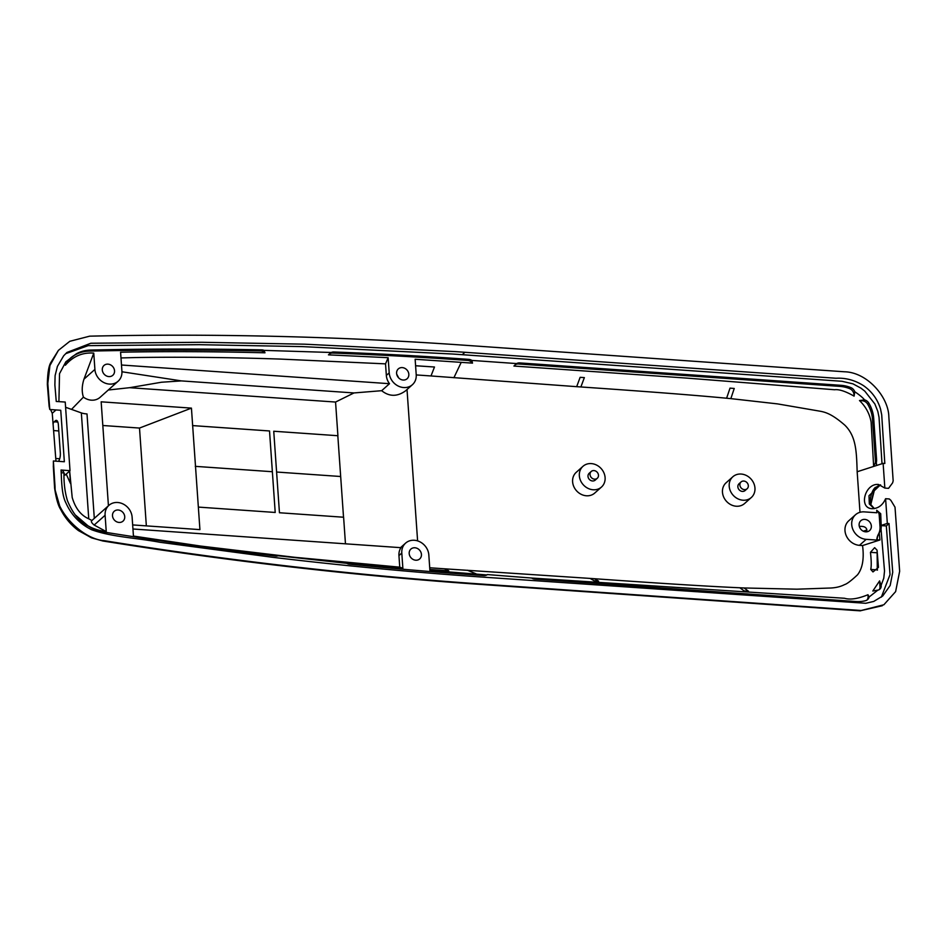 <?xml version="1.0" encoding="UTF-8"?>
<svg xmlns="http://www.w3.org/2000/svg" width="947" height="947" viewBox="0 0 947 947"><rect width="100%" height="100%" fill="white"/><g stroke="black" fill="none" stroke-linecap="round" stroke-linejoin="round"><path stroke-width="1.42" d="M108.431 505.769L101.163 401.824L191.436 408.121L139.505 428.056L146.347 525.881M102.821 425.499L139.505 428.056M345.466 543.815L343.607 517.228L279.448 512.753L273.742 431.24L337.913 435.727L273.742 431.24M337.913 435.727L335.558 402.049L129.597 387.69L108.278 390.01M71.51 409.388L83.419 397.136A14.572 12.666 48.3 0 0 100.098 397.314L118.115 381.239A14.572 12.666 -131.7 0 1 103.768 382.505A14.572 12.666 -131.7 0 1 94.901 369.425L93.765 353.113C82.543 352.26 73.085 356.297 65.379 365.199L69.971 358.605L76.34 353.811A37.347 32.447 -131.7 0 1 90.533 350.059A4459.127 3873.337 -131.7 0 1 261.751 349.881A6.38 5.54 -131.7 0 1 264.059 350.378L264.982 352.805C213.549 351.503 165.417 351.301 120.589 352.225L121.926 371.307A14.572 12.666 -131.7 0 1 118.115 381.239M191.436 408.121L199.924 529.622L132.663 524.922M192.549 425.594L269.516 430.968L275.21 512.457L269.528 430.956L192.655 425.594M275.222 512.457L198.349 507.095M429.725 567.774L444.474 568.804L448.736 570.852L429.843 569.49M590.076 578.416L594.302 578.712L598.587 581.15L594.361 580.854L590.076 578.416L444.474 568.804M739.867 587.779L744.082 587.969L748.426 591.212L744.2 590.952L739.867 587.779C695.938 585.826 633.768 581.494 594.302 578.712M855.532 514.73A14.572 12.666 -131.7 0 1 864.28 511.877L876.886 512.765L876.709 510.255A6.38 5.54 -131.7 0 1 879.207 515.061L880.012 526.639A15.945 13.85 -131.7 0 1 878.331 534.428A14.122 12.264 48.3 0 0 876.815 540.074L866.197 539.34A14.572 12.666 -131.7 0 1 852.951 529.61A14.572 12.666 -131.7 0 1 855.532 514.73L848.796 520.743A14.572 12.666 48.3 0 0 846.216 535.623A14.572 12.666 48.3 0 0 859.462 545.342L862.551 545.567C864.244 558.623 862.563 568.378 857.509 574.829C851.175 580.724 846.867 583.991 844.558 584.607C840.249 586.844 834.982 588.004 828.743 588.075L796.912 589.188L744.082 587.969M734.245 388.471L730.019 388.128L734.245 388.471L730.835 398.628L777.546 403.896L820.493 411.282C826.056 412.359 832.425 414.407 844.748 425.096C856.348 436.354 856.49 451.979 857.165 471.76L859.994 512.303M730.835 398.628L726.609 398.225L730.019 388.128M580.89 386.956L576.676 386.672L580.132 377.332L584.358 377.616L580.89 386.956C620.356 389.69 682.456 394.035 726.609 398.225M415.591 365.731L434.484 367.01L430.992 375.959L576.676 386.672M430.992 375.959L416.23 374.929M417.603 540.879L407.021 389.513M601.475 487.054L594.74 493.056A13.897 12.062 -131.7 0 1 586.406 495.778A13.897 12.062 -131.7 0 1 573.775 486.509A13.897 12.062 -131.7 0 1 576.238 472.328L582.973 466.315A13.897 12.062 48.3 0 0 580.511 480.496A13.897 12.062 48.3 0 0 593.142 489.765A13.897 12.062 48.3 0 0 601.475 487.054A13.897 12.062 48.3 0 0 601.227 468.647A13.897 12.062 48.3 0 0 582.973 466.315M751.326 497.506L744.591 503.508A13.897 12.062 -131.7 0 1 736.257 506.231A13.897 12.062 -131.7 0 1 723.638 496.962A13.897 12.062 -131.7 0 1 726.1 482.781L732.836 476.767A13.897 12.062 48.3 0 0 730.374 490.948A13.897 12.062 48.3 0 0 743.004 500.217A13.897 12.062 48.3 0 0 751.326 497.506A13.897 12.062 48.3 0 0 751.089 479.099A13.897 12.062 48.3 0 0 732.836 476.767M107.982 364.145A6.605 5.741 48.3 0 0 104.016 365.435A6.605 5.741 48.3 0 0 104.134 374.183A6.605 5.741 48.3 0 0 112.811 375.296A6.605 5.741 48.3 0 0 113.983 368.549A6.605 5.741 48.3 0 0 107.982 364.145M874.957 487.883L870.755 504.763M55.968 461.165L52.251 413.294L50.57 409.566M118.174 509.995A6.605 5.741 48.3 0 0 114.22 511.285A6.605 5.741 48.3 0 0 114.338 520.033A6.605 5.741 48.3 0 0 123.015 521.146A6.605 5.741 48.3 0 0 124.175 514.399A6.605 5.741 48.3 0 0 118.174 509.995M744.401 489.623A4.557 3.954 48.3 0 0 747.136 488.735A4.557 3.954 48.3 0 0 747.053 482.698A4.557 3.954 48.3 0 0 741.075 481.94A4.557 3.954 48.3 0 0 740.27 486.58A4.557 3.954 48.3 0 0 744.401 489.623M594.538 479.17A4.557 3.954 48.3 0 0 597.273 478.282A4.557 3.954 48.3 0 0 597.202 472.245A4.557 3.954 48.3 0 0 591.212 471.476A4.557 3.954 48.3 0 0 590.407 476.128A4.557 3.954 48.3 0 0 594.538 479.17M398.734 377.96L396.686 374.112M70.48 358.12A37.347 32.447 -131.7 0 1 89.349 351.112A4459.127 3873.337 -131.7 0 1 260.579 350.923A6.38 5.54 -131.7 0 1 264.982 352.805M83.419 397.136C81.667 391.821 81.844 385.843 83.952 379.191L93.765 353.113M870.624 504.408L874.46 488.38L879.479 485.006M49.197 406.512A9.115 3.007 -4 0 1 49.114 406.156L49.777 409.506L60.75 410.276L64.349 461.745L53.375 460.988L55.044 486.971A9.115 3.078 175.4 0 0 54.595 488.06A9.115 3.078 175.4 0 0 54.63 488.285L60.691 509.45L69.415 522.223L78.116 530.249L91.196 537.695L102.726 540.962L215.194 557.523M52.996 423.854A6.83 2.533 94 0 1 54.228 421.794L55.4 420.74A6.83 2.533 94 0 1 56.323 420.361A6.83 2.533 94 0 1 58.383 424.919L60.324 452.808A6.83 2.533 94 0 1 58.418 461.331M56.015 409.944L52.251 413.294M863.297 531.196L866.884 530.036C866.41 527.23 863.889 526.023 859.331 526.425M866.612 531.823L866.884 530.036M857.165 471.76L883.125 463.367L884.818 463.485L881.716 414.869L880.532 409.045C877.632 399.421 871.998 391.656 863.628 385.737C854.952 380.209 845.766 377.723 836.059 378.255L455.495 351.633L304.603 344.187L201.829 342.281L90.853 343.24L66.941 352.462L63.674 355.788L57.424 366.371L55.104 375.604L54.879 384.979L56.252 401.469L65.225 402.049L70.019 470.683L65.023 475.145L62.739 470.174L63.97 472.967C63.769 483.017 64.917 492.239 67.426 500.643C72.753 513.558 79.737 522.057 88.391 526.153L75.878 515.405C84.437 525.159 92.806 529.847 106.242 531.587L94.155 525.052C91.457 522.78 90.734 521.276 91.977 520.542L88.758 518.814C80.838 515.334 75.322 508.208 72.197 497.471L69.652 471.014M65.698 408.879L65.899 407.376L81.347 412.904A13.66 4.498 176 0 0 87.006 413.946L94.309 518.364M106.242 531.587L105.105 515.275A14.572 12.666 -131.7 0 1 108.917 505.343A14.572 12.666 -131.7 0 1 123.264 504.076A14.572 12.666 -131.7 0 1 132.118 517.157L133.456 536.239C178.924 543.46 227.316 549.994 278.619 555.83A6.38 5.54 -131.7 0 1 278.607 555.842L277.873 555.877A6.38 5.54 -131.7 0 1 275.613 556.055A4459.127 3873.337 -131.7 0 1 103.247 531.942A37.347 32.447 -131.7 0 1 88.402 526.153M66.219 474.068L70.469 483.491L69.593 471.061M741.075 481.94L739.051 483.739A4.557 3.954 48.3 0 0 738.246 488.392A4.557 3.954 48.3 0 0 742.389 491.422A4.557 3.954 48.3 0 0 745.111 490.534L747.136 488.735M591.212 471.476L589.188 473.287A4.557 3.954 48.3 0 0 588.383 477.939A4.557 3.954 48.3 0 0 592.526 480.969A4.557 3.954 48.3 0 0 595.261 480.082L597.273 478.282M129.597 387.69L161.499 382.233L181.445 380.907L121.95 371.769M402.274 367.602A6.605 5.741 48.3 0 0 398.32 368.892A6.605 5.741 48.3 0 0 398.438 377.64A6.605 5.741 48.3 0 0 407.115 378.741A6.605 5.741 48.3 0 0 408.275 372.005A6.605 5.741 48.3 0 0 402.274 367.602M514.919 364.997A6.38 5.54 -131.7 0 1 518.494 363.968L839.965 386.388A32.79 28.481 -131.7 0 1 849.495 388.566A6.38 5.54 -131.7 0 1 853.981 394.568L854.064 395.905A4.557 3.954 48.3 0 0 854.087 396.142C845.541 391.277 839.042 389.146 834.579 389.738L687.427 378.149L513.925 366.051L516.66 363.577A6.38 5.54 -131.7 0 1 519.666 362.914L841.137 385.334A32.79 28.481 -131.7 0 1 850.678 387.524A6.38 5.54 -131.7 0 1 854.774 391.738L854.087 396.142M462.574 358.925L468.801 359.363A6.38 5.54 -131.7 0 1 471.89 360.428L472.506 363.127L415.141 359.256L416.218 374.763A14.572 12.666 -131.7 0 1 412.418 384.695A14.572 12.666 -131.7 0 1 398.06 385.962A14.572 12.666 -131.7 0 1 389.205 372.869L388.14 357.694L328.443 354.853L331.296 352.485A6.38 5.54 -131.7 0 1 333.794 351.976A4459.127 3873.337 -131.7 0 1 462.574 358.925L461.402 359.978L467.629 360.416A6.38 5.54 -131.7 0 1 472.506 363.127M329.154 354.142A6.38 5.54 -131.7 0 1 332.622 353.03A4459.127 3873.337 -131.7 0 1 461.402 359.978M120.991 357.942L135.563 357.552C180.64 356.853 228.985 357.374 280.596 359.091L385.536 363.861L388.14 357.694M331.296 352.485L264.059 350.378M76.34 353.811L65.828 361.825L59.519 373.686L58.915 401.611M873.69 418.349L876.602 459.958A6.38 5.54 -131.7 0 1 876.342 462.148L873.584 465.498L871.133 422.173C869.701 413.875 865.818 406.677 859.497 400.557L864.528 399.871A6.38 5.54 -131.7 0 1 868.873 403.173A32.79 28.481 -131.7 0 1 873.69 418.243L872.518 419.391L875.419 461.011A6.38 5.54 -131.7 0 1 873.809 465.308M875.537 444.759L873.69 418.243M859.497 400.557L862.303 400.759A6.38 5.54 -131.7 0 1 867.701 404.215A32.79 28.481 -131.7 0 1 872.518 419.391M880.461 484.84L869.003 495.695L869.299 503.958L874.176 508.622M883.125 463.367L884.853 488.084L878.52 484.485C864.942 482.946 858.254 508.326 872.14 508.693C878.212 508.563 882.699 505.225 885.599 498.702L889.292 498.962L890.867 500.347L894.998 507.166M55.044 486.971C54.926 513.132 83.821 539.317 104.004 540.642C230.074 560.849 355.788 575.314 481.159 584.027L861.131 610.495L883.882 604.754L895.625 591.615L899.65 571.29L895.01 507.166M53.375 460.988L53.375 466.184M53.683 465.273A9.115 3.007 176 0 0 53.316 466.22L53.328 465.96M892.63 482.804L893.163 480.851L888.842 416.763C888.511 396.686 866.931 372.171 844.44 371.78L464.468 345.229C339.085 336.445 214.164 333.427 89.705 336.161L69.806 341.299L58.406 350.366L49.931 365.495L47.812 383.499L49.777 409.506M892.642 482.804L888.546 488.344L884.853 488.084M65.627 353.693L88.154 345.643L199.142 344.684L301.904 346.59L452.808 354.036L842.001 381.286L852.951 383.843L860.93 388.14L864.812 391.147L874.862 403.967L877.833 411.448L879.029 417.272L882.012 463.734M885.599 498.702L887.327 523.419L889.008 523.537L892.725 572.248L890.18 585.459L882.722 595.994L873.714 601.44L865.759 603.286L480.662 576.972C411.128 572.13 341.559 565.548 271.978 557.215L159.759 542.252C136.735 537.896 111.521 537.02 91.693 529.764C79.95 524.034 71.345 515.073 65.911 502.904C61.508 494.642 61.602 479.265 61.046 470.008L70.019 470.683M864.8 519.394A6.605 5.741 48.3 0 0 860.847 520.684A6.605 5.741 48.3 0 0 860.953 529.432A6.605 5.741 48.3 0 0 869.63 530.533A6.605 5.741 48.3 0 0 870.802 523.798A6.605 5.741 48.3 0 0 864.8 519.394M877.111 550.669L877.301 570.165M870.755 569.419C871.477 566.152 871.382 560.446 870.459 552.326L874.637 547.662L877.076 550.195L878.461 567.371L872.98 571.929L870.755 569.419L877.336 569.881A2.273 0.876 4.9 0 1 877.514 569.928M870.459 552.326L876.555 552.752A2.273 0.734 -5.4 0 1 877.313 552.847M889.008 523.537L886.321 525.94L890.026 574.651L881.326 597.155M61.164 472.683L63.97 472.967M278.619 555.83L346.803 563.323L402.866 568.236L399.752 567.17L294.458 557.274L200.657 546.064L133.444 536.061M856.254 601.546L534.795 579.114A6.38 5.54 -131.7 0 1 531.658 578.037L844.535 598.267C850.217 599.984 858.029 598.8 867.973 594.728L869.121 596.989A6.38 5.54 -131.7 0 1 867.594 599.593A6.38 5.54 -131.7 0 1 865.582 600.67A32.79 28.481 -131.7 0 1 856.254 601.546M414.881 547.768A6.605 5.741 48.3 0 0 410.915 549.059A6.605 5.741 48.3 0 0 411.034 557.807A6.605 5.741 48.3 0 0 419.71 558.919A6.605 5.741 48.3 0 0 420.882 552.172A6.605 5.741 48.3 0 0 414.881 547.768M402.866 568.236L401.8 553.048A14.572 12.666 -131.7 0 1 405.612 543.116A14.572 12.666 -131.7 0 1 419.959 541.85A14.572 12.666 -131.7 0 1 428.825 554.93L429.902 570.437L486.9 574.936A6.38 5.54 -131.7 0 1 483.929 575.575L477.69 575.137A4459.127 3873.337 -131.7 0 1 349.396 564.175A6.38 5.54 -131.7 0 1 346.803 563.323M132.947 528.994L400.972 547.686A14.572 12.666 48.3 0 0 398.947 555.605L399.752 567.17M184.369 543.85L183.067 543.685M187.281 544.253L186.405 544.146M343.524 517.216L337.819 435.727M181.445 380.907L353.977 392.946L335.558 402.049M353.977 392.946L381.665 390.697L389.501 383.701L121.488 365.009M385.536 363.861L386.34 375.426A14.572 12.666 48.3 0 0 389.501 383.701M415.591 365.767L434.484 367.01M864.528 399.871C862.824 397.657 859.58 394.958 854.774 391.738M876.531 465.498L876.342 462.148M516.66 363.577L471.89 360.428M876.709 510.255L880.698 513.724L881.195 525.585L886.321 525.94M881.515 525.301L887.327 523.419M880.012 526.639L881.195 525.585A15.945 13.85 -131.7 0 1 881.03 529.089L879.266 532.948A15.945 13.85 -131.7 0 1 878.662 534.132A14.122 12.264 48.3 0 0 877.147 539.778L876.815 540.074M748.426 591.212L744.2 590.952M877.147 539.778L879.941 539.968L862.551 545.567M879.266 532.948L879.941 539.968M879.609 580.902L881.195 585.696A5.102 4.439 -131.7 0 1 879.858 589.176A5.102 4.439 -131.7 0 1 877.857 590.123L872.814 591.023L879.597 580.913L880.012 586.738A5.102 4.439 -131.7 0 1 879.218 589.638M867.973 594.728A4.557 3.954 48.3 0 0 867.985 594.953L868.079 596.302A6.38 5.54 -131.7 0 1 866.967 600.078M881.16 585.234L883.776 578.191L884.522 570.994L881.03 529.089M869.121 596.989L877.857 590.123M487.042 574.888A6.38 5.54 -131.7 0 0 487.291 574.569L531.658 578.037M412.418 384.695L405.411 390.945C397.172 396.817 389.264 396.734 381.665 390.697M55.885 458.49L59.708 458.762M53.932 430.601L58.797 430.944M195.271 466.35L272.345 471.724M94.901 369.425L83.952 379.191M55.4 420.74L57.187 420.87M54.228 421.794L57.826 422.042M88.758 518.814L81.347 412.904M105.105 515.275L94.155 525.052M850.678 387.524L849.495 388.566M841.137 385.334L839.965 386.388M519.666 362.914L518.494 363.968M468.801 359.363L467.629 360.416M333.794 351.976L332.622 353.03M261.751 349.881L260.579 350.923M90.533 350.059L89.349 351.112M876.602 459.958L875.419 461.011M868.873 403.173L867.701 404.215M861.131 610.495A9.115 3.326 93.7 0 1 860.125 610.839A9.115 3.326 93.7 0 1 860.089 610.827L882.344 605.713M481.183 584.027A9.115 3.374 94 0 1 480.117 584.394A9.115 3.374 94 0 1 480.093 584.394A9.115 3.374 -86 0 0 481.159 584.027M479.821 584.346A9.115 3.374 -86 0 0 480.093 584.394C354.486 575.681 228.748 561.216 102.88 540.997A9.115 3.101 99.2 0 1 102.726 540.962M104.004 540.642A9.115 3.101 99.2 0 1 102.88 540.997L91.646 537.884M53.316 466.22L53.316 466.22A9.115 3.007 176 0 0 53.316 466.244L54.595 488.06C56.181 498.714 58.229 505.876 60.75 509.557M47.397 384.742A9.115 2.924 -3.4 0 1 47.35 384.506L49.114 406.156A9.115 3.007 -4 0 1 49.481 405.221M58.394 350.378L50.996 362.263C48.747 365.755 47.528 373.165 47.35 384.506A9.115 2.924 -3.4 0 1 47.812 383.499M464.953 352.284L462.254 354.687M62.739 470.174L61.117 471.618M276.595 472.032L340.577 476.495M389.205 372.869L386.34 375.426M863.155 399.989L862.303 400.759M880.698 513.724L879.207 515.061M881.195 585.696L880.012 586.738M401.8 553.048L398.947 555.605M453.885 377.746L461.236 362.322M866.197 539.34L859.462 545.342M467.356 570.224L476.033 573.799M875.466 487.291C870.494 491.434 869.109 503.626 870.968 505.426M91.681 537.896L78.471 530.616C70.907 524.946 64.976 517.902 60.691 509.462M108.917 505.343L91.658 520.732M880.592 484.876L874.46 488.38M874.353 508.598L870.589 504.325M860.125 610.839L480.093 584.394M200.646 546.088L157.095 539.885M405.612 543.116L400.51 547.662"/></g></svg>
